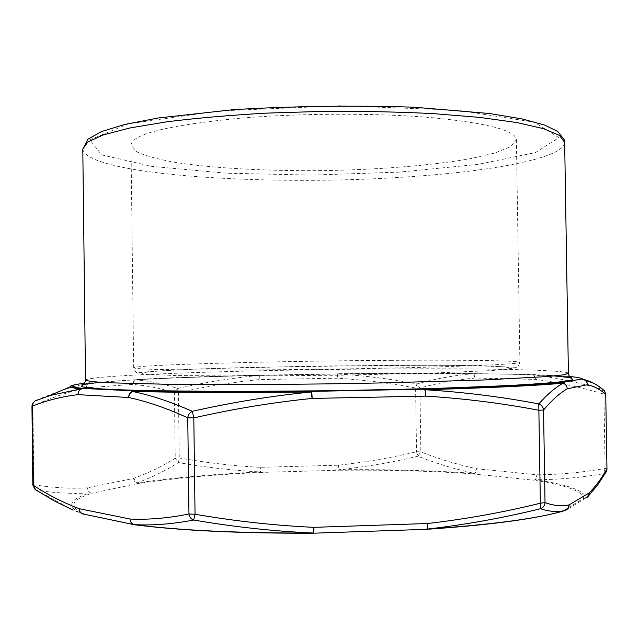 <?xml version="1.0" encoding="UTF-8"?>
<svg xmlns="http://www.w3.org/2000/svg" width="639" height="639" viewBox="0 0 639 639"><rect width="100%" height="100%" fill="white"/><g stroke="black" fill="none" stroke-linecap="round" stroke-linejoin="round"><path stroke-width="0.48" stroke-dasharray="3.19 2.4" d="M73.086 510.074L36.143 489.985L34.402 488.036L33.867 484.721L32.837 485.105M607.05 468.882L605.125 468.459C581.466 472.564 558.79 474.673 537.095 474.809L476.734 468.754C457.069 464.497 438.442 458.866 420.861 451.845L416.532 451.749C390.964 457.828 364.917 462.309 338.406 465.2L260.289 467.333C233.283 465.903 206.261 462.78 179.247 457.955L175.238 458.275C162.338 466.286 148.48 472.996 133.663 478.395L87.487 487.813C70.665 488.835 52.789 487.805 33.867 484.721L32.924 404.934L33.547 402.482L35.193 400.845M35.065 489.458L36.511 490.177C55.577 493.132 73.469 494.027 90.195 492.845L92.064 493.252L138.04 483.491L136.626 483.044C151.435 477.581 165.397 470.767 178.497 462.588C205.958 467.428 233.219 470.544 260.273 471.917L260.752 472.413L339.133 470.232L339.205 469.721C365.772 466.861 392.058 462.356 418.058 456.214C435.926 463.363 454.704 469.09 474.394 473.379L473.363 473.89L533.701 480.224L535.234 479.737C556.881 479.737 579.677 477.732 603.615 473.715C598.168 483.276 592.249 491.359 585.859 497.989L583.703 498.38L587.225 497.254L585.859 497.989C584.565 490.632 567.688 484.546 535.234 479.737L537.095 474.809C536.936 477.876 535.801 479.681 533.701 480.224C565.85 485.017 582.512 491.064 583.703 498.38L563.159 510.761L564.668 510.641M564.317 510.713L563.159 510.761C537.167 518.588 491.551 524.755 426.317 529.26L313.166 533.15C240.591 533.357 181.452 530.578 135.764 524.803L84.739 514.147C68.165 506.895 70.609 499.93 92.064 493.252C89.324 492.829 87.799 491.016 87.487 487.813L88.182 490.824L90.195 492.845C71.552 498.636 67.063 504.73 76.728 511.128L82.551 513.876L74.036 510.481M606.187 471.846L603.615 473.715L605.125 468.459L603.903 394.135L605.82 394.311M31.95 406.021L32.98 405.837C51.759 397.506 69.539 391.507 86.313 387.841L132.521 384.374C147.409 385.621 161.371 388.44 174.423 392.833L178.425 392.658C205.287 386.611 232.189 382.266 259.122 379.606L337.184 378.184C363.735 379.854 389.87 383.144 415.59 388.041L419.919 388.049C437.308 383.192 455.783 379.846 475.344 378.024L535.586 379.398C557.304 382.202 580.076 387.114 603.903 394.135L602.226 389.375C578.119 382.37 555.235 377.529 533.565 374.845L532.023 374.526C534.14 374.742 535.322 376.371 535.586 379.398L533.565 374.845C565.93 375.868 582.712 377.401 583.926 379.446M569.357 376.483L532.023 374.526L472.868 373.679C453.291 375.548 434.664 378.959 416.987 383.919C390.836 378.967 364.462 375.66 337.855 374.007L258.987 375.42C232.013 378.032 204.871 382.386 177.57 388.48C164.311 383.983 150.245 381.084 135.364 379.774L88.909 382.985C72.223 386.499 54.419 392.41 35.504 400.701M593.974 383.392L603.392 389.942M240.128 118.199C168.249 125.164 131.866 134.134 130.979 145.117L136.738 151.826C145.852 155.98 159.375 159.622 177.315 162.753C216.046 168.496 269.458 171.18 324.077 170.589C378.695 169.654 432.004 165.485 470.568 158.656L494.945 153.009L510.817 146.603L516.392 139.733C515.585 130.428 487.293 123.055 431.517 117.624C376.627 112.919 300.498 113.103 240.128 118.199M99.668 382.306C154.534 377.282 292.486 373.639 405.334 373.376C467.916 373.208 524.731 374.039 554.309 375.964M568.398 373.344C567.664 369.973 490.968 368.463 403.752 368.839C268.412 369.254 89.308 374.606 85.506 380.085M82.798 149.111C86.944 175.062 265.952 186.261 400.941 177.291C487.932 172.043 564.245 158.576 564.66 142.385M399.351 172.115L312.064 175.102L226.07 173.201L151.834 166.38L101.689 154.894L89.867 139.845L128.599 123.798L218.73 110.954L340.387 105.747L456.805 110.14L534.26 122.177L558.837 137.633L535.53 152.545L477.74 164.431L399.351 172.115M390.381 360.348C460.703 359.869 519.683 360.54 519.898 362.393C519.267 363.759 491.048 365.276 435.247 366.962C380.325 368.519 304.028 369.717 243.451 369.941C171.316 370.085 134.725 369.366 133.687 367.784C135.125 364.741 279.602 360.995 390.381 360.348M388.847 365.284L246.103 367.473L186.261 369.446L147.793 371.722L141.427 373.919L174.79 375.532L246.271 376.044L340.18 375.181L430.271 373.152L492.222 370.564L514.315 368.12L498.124 366.307L452.684 365.348L388.847 365.284M133.663 478.395C133.958 481.407 135.42 483.108 138.04 483.491C172.993 478.331 213.897 474.633 260.752 472.413L260.289 467.333L260.273 471.917C213.099 474.146 171.883 477.852 136.626 483.044L133.663 478.395M175.238 458.275L178.497 462.588L179.247 457.955L178.425 392.658L177.57 388.48L174.423 392.833L175.238 458.275M133.695 524.587L134.525 524.787M338.406 465.2L339.133 470.232C387.17 469.817 431.908 471.039 473.363 473.89C475.448 473.379 476.574 471.67 476.734 468.754L474.394 473.379C432.619 470.528 387.561 469.306 339.205 469.721L338.406 465.2M416.532 451.749L418.058 456.214L420.861 451.845L419.919 388.049L416.987 383.919L415.59 388.041L416.532 451.749M585.771 498.053L565.619 510.321M132.521 384.374L135.364 379.774C170.629 377.968 211.836 376.515 258.987 375.42L259.122 379.606L259.45 375.117C212.627 376.211 171.731 377.641 136.77 379.422C134.158 379.726 132.744 381.371 132.521 384.374M75.146 384.75L88.909 382.985L86.936 384.91L86.313 387.841C86.553 384.654 88.03 382.905 90.762 382.585L84.636 383.248M337.775 373.727L337.184 378.184L337.855 374.007C386.164 373.408 431.173 373.296 472.868 373.679L475.344 378.024C475.096 375.141 473.922 373.591 471.822 373.384C430.446 373.016 385.764 373.128 337.775 373.727M516.392 139.733L519.898 362.393C518.485 366.331 517.286 367.968 516.304 367.321L474.665 365.636L435.598 365.236L317.527 366.011L203.474 368.767L168.337 370.293L138.32 372.713C136.842 373.631 135.3 371.994 133.687 367.784L130.979 145.117M606.187 471.838L606.475 471.35M587.201 497.262L588.255 496.215M71.137 509.219L83.15 514.036M555.427 513.109L564.341 510.705"/><path stroke-width="0.96" d="M35.065 489.458L32.837 485.105L33.388 485.336C47.637 494.722 62.934 502.502 79.26 508.7L130.068 519.028C148.552 519.874 168.185 518.189 188.96 513.98L195.047 514.243C234.832 521.128 274.458 525.49 313.925 527.343L427.627 523.509C466.063 519.044 503.684 512.27 540.474 503.197L545.027 502.613C553.654 505.745 561.681 506.495 569.125 504.874L589.294 492.869C595.668 486.319 601.555 478.355 606.962 468.978L605.732 394.351C600.085 389.375 594.014 386.164 587.521 384.726L567.248 388.784C559.852 393.041 551.952 400.11 543.549 409.99L538.996 410.286C501.982 403.225 464.226 398.504 425.734 396.124C425.59 392.098 425.095 389.782 424.256 389.183L425.215 389.75C463.563 392.09 501.415 396.811 538.773 403.912C547.543 394.127 555.69 387.202 563.239 383.144L561.481 382.697C564.948 383.232 566.873 385.261 567.248 388.784C567.033 386.124 565.691 384.247 563.239 383.144C537.04 385.613 491.032 387.809 425.215 389.75L425.734 396.124L312.144 398.432C272.813 402.402 233.363 408.896 193.817 417.906L187.746 417.842C166.811 408.225 147.098 401.444 128.591 397.498C128.87 393.688 130.66 391.491 133.974 390.884L132.297 391.435C150.892 395.19 170.885 401.819 192.283 411.324C232.261 402.306 271.847 395.868 311.057 391.995L311.201 391.395L424.232 389.175C489.426 387.274 535.043 385.109 561.09 382.681L581.754 379.047L593.974 383.392M35.68 489.857L54.235 500.904L73.086 510.074M313.134 533.214L313.006 533.03C273.66 531.257 233.882 526.919 193.665 520.026C172.418 524.1 152.497 525.625 133.918 524.619L135.109 524.843C181.021 530.634 240.344 533.421 313.086 533.214M564.668 510.641L565.291 510.457C557.703 512.27 549.42 511.695 540.442 508.74C503.3 517.886 465.583 524.675 427.283 529.108L426.588 529.316M603.392 389.942L604.454 390.86L605.732 394.351L606.962 468.978L606.187 471.846M35.504 400.701L50.769 395.333L82.998 388.456L134.134 390.876C179.711 392.011 238.73 392.186 311.209 391.395C238.698 392.186 179.639 392.019 134.022 390.884L83.27 388.44C68.341 386.819 68.796 385.093 84.636 383.248M569.357 376.483C577.672 377.226 581.802 378.08 581.754 379.047L561.282 382.689C535.163 385.109 489.49 387.274 424.272 389.183L311.225 391.395C311.736 392.011 312.04 394.359 312.144 398.432L311.057 391.995C237.836 392.785 178.249 392.602 132.297 391.435L129.661 393.88L128.591 397.498L77.926 394.646C61.711 396.603 46.567 400.429 32.501 406.124L31.95 406.021L32.581 403.385L35.185 400.853M554.309 375.964L571.226 377.721L572.911 379.87L556.944 382.314L522.119 384.87L469.346 387.314C426.109 388.808 378.711 389.982 327.152 390.828C275.585 391.419 228.171 391.571 184.919 391.284L132.097 390.317L97.216 388.728L81.185 386.739L82.806 384.542L99.668 382.306M85.506 380.085L90.61 381.483L106.378 382.713L170.437 384.366L270.161 384.486L327.056 383.887L383.943 382.897L483.627 379.989L547.615 376.547L563.342 374.877L568.398 373.344C568.191 374.238 569.014 375.82 570.859 378.104L572.608 379.43L572.129 379.862L563.446 381.547L544.915 383.344L507.486 385.644L430.087 388.624L334.812 390.709L228.866 391.499L143.559 390.613L106.122 389.263L89.164 387.993C80.131 386.595 82.088 386.723 81.472 386.291L83.182 384.91C84.955 382.609 85.73 381.004 85.506 380.085L82.798 149.111L87.791 142.026L103.422 134.845L130.021 127.952L167.154 121.753C196.732 118.087 229.856 115.212 266.511 113.119L323.246 111.362C361.762 111.122 398.409 111.873 433.17 113.614L479.577 117.392L516.863 122.552L543.645 128.703L559.476 135.436L564.66 142.385L564.309 139.869L557.799 131.498L544.716 125.076L521.759 118.862L489.29 113.486L413.96 107.2C353.798 105.283 293.628 106.098 233.451 109.66L158.081 118.007L124.909 124.429L101.577 131.53L87.99 139.15L82.798 149.111M35.656 489.841L33.388 485.336L32.469 405.661L33.276 402.634L35.145 400.877M82.902 513.98L82.551 513.876C80.41 513.021 79.316 511.296 79.26 508.7C79.508 511.839 81.025 513.66 83.805 514.147L133.695 524.587M134.525 524.787C131.786 524.164 130.3 522.247 130.068 519.028C130.332 521.839 131.61 523.7 133.918 524.619C179.982 530.442 239.681 533.245 313.006 533.03L313.925 527.343C313.941 531.121 313.709 533.078 313.246 533.206L313.126 533.214M193.665 520.026C191.045 519.124 189.479 517.111 188.96 513.98L187.746 417.842C188.178 414.775 189.695 412.602 192.283 411.324L193.817 417.906L195.047 514.243L193.665 520.026M313.342 533.206L426.445 529.324C427.219 529.188 427.611 527.247 427.627 523.509L427.283 529.108C493.156 524.555 539.156 518.341 565.291 510.457C567.72 509.427 568.998 507.566 569.125 504.874L568.207 508.165L565.619 510.321M540.442 508.74L538.773 403.912C541.616 405.03 543.206 407.059 543.549 409.99L545.027 502.613C544.779 505.657 543.254 507.693 540.442 508.74M585.771 498.053L588.359 496.048L589.294 492.869L587.329 497.174M47.877 396.244L70.282 386.827L83.118 388.448C79.923 389.015 78.198 391.076 77.926 394.646L78.709 391.244L81.097 388.943C74.531 388.28 70.921 387.569 70.282 386.827C69.723 386.148 71.344 385.453 75.146 384.75M583.926 379.446L586.61 381.651L587.521 384.726C587.169 381.451 585.372 379.558 582.113 379.055L584.134 379.534M606.475 471.35L607.05 468.882M588.255 496.215L597.713 484.881L606.147 471.901M50.777 395.333L35.161 400.861M605.82 394.311L604.454 390.86M584.174 379.55C591.706 381.611 598.447 385.365 604.398 390.796M426.876 529.3C484.841 525.346 527.694 519.954 555.427 513.109M32.837 485.105L31.95 406.021M564.66 142.385L568.398 373.344"/></g></svg>
